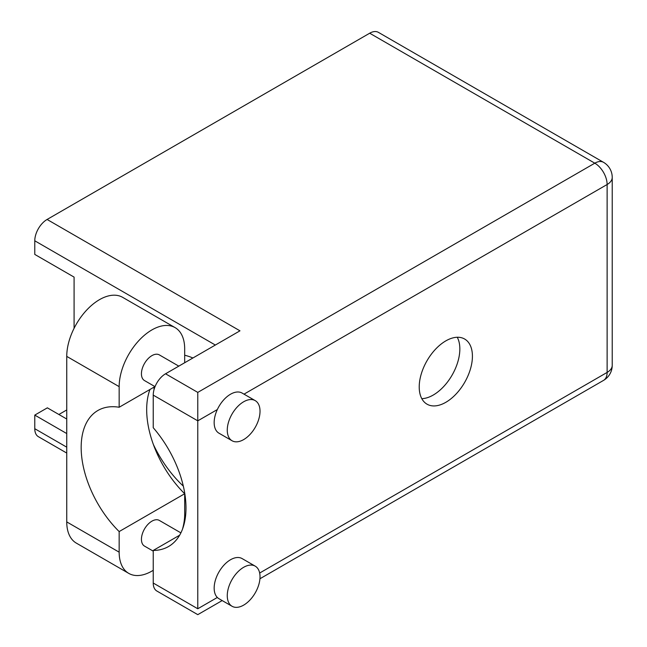 <?xml version="1.0" encoding="UTF-8"?>
<svg xmlns="http://www.w3.org/2000/svg" width="647" height="647" viewBox="0 0 647 647"><rect width="100%" height="100%" fill="white"/><g stroke="black" fill="none" stroke-linecap="round" stroke-linejoin="round"><path stroke-width="0.97" d="M149.975 389.462A80.794 46.649 -120 0 0 184.678 493.742L184.678 514.349A46.325 26.745 -60 0 1 182.511 529.117M153.234 570.298A46.325 26.745 -60 0 1 151.924 571.083A46.325 26.745 -60 0 1 128.753 573.379A46.325 26.745 -60 0 1 119.161 552.174L119.161 531.567L184.678 493.742M243.644 401.779A23.163 13.377 120 0 0 228.512 422.192A23.163 13.377 120 0 0 232.063 440.753A23.163 13.377 120 0 0 243.644 439.604A23.163 13.377 120 0 0 258.776 419.191A23.163 13.377 120 0 0 255.225 400.63A23.163 13.377 120 0 0 243.644 401.779M255.225 400.63L242.124 393.069A23.163 13.377 120 0 0 230.534 394.217A23.163 13.377 120 0 0 217.335 409.551A23.163 13.377 120 0 0 218.953 433.183L232.063 440.753M243.644 567.306A23.163 13.377 120 0 0 228.512 587.711A23.163 13.377 120 0 0 232.063 606.271A23.163 13.377 120 0 0 243.644 605.131A23.163 13.377 120 0 0 258.776 584.718A23.163 13.377 120 0 0 255.225 566.157A23.163 13.377 120 0 0 243.644 567.306M255.225 566.157L242.124 558.587A23.163 13.377 120 0 0 230.534 559.736A23.163 13.377 120 0 0 215.928 578.547A23.163 13.377 120 0 0 217.335 597.464A23.163 13.377 120 0 0 218.953 598.71L232.063 606.271M192.911 357.985A84.126 48.574 -120 0 0 184.678 355.219M153.371 444.497A84.126 48.574 -120 0 0 183.327 486.132M154.018 389.656A84.126 48.574 60 0 1 154.043 387.116M445.823 402.313A37.615 21.715 120 0 0 470.393 369.162A37.615 21.715 120 0 0 464.627 339.02A37.615 21.715 120 0 0 445.823 340.88A37.615 21.715 120 0 0 421.246 374.031A37.615 21.715 120 0 0 427.012 404.173A37.615 21.715 120 0 0 445.823 402.313M457.259 337.265A37.615 21.715 -60 0 1 433.239 395.05A37.615 21.715 -60 0 1 421.804 398.665M153.234 551.131L144.507 546.1A14.824 8.557 -60 0 1 142.235 534.22A14.824 8.557 -60 0 1 151.924 521.159A14.824 8.557 -60 0 1 159.332 520.423L180.893 532.869M155.037 386.655L144.507 380.573A14.824 8.557 -60 0 1 142.235 368.693A14.824 8.557 -60 0 1 151.924 355.632A14.824 8.557 -60 0 1 159.332 354.896L178.798 366.137M197.78 608.762L197.78 420.841L153.234 395.123L153.234 427.716A84.126 48.574 -120 0 1 168.568 546.505A84.126 48.574 -120 0 1 153.234 550.443L153.234 583.036L197.78 608.762C197.78 616.429 197.78 616.429 197.78 608.762C197.78 616.429 197.78 616.429 197.78 608.762L217.335 597.464M153.234 395.123A17.42 10.053 -60 0 1 165.543 373.788L239.972 330.819L47.094 219.462L369.696 33.215A17.42 10.053 -60 0 1 378.398 32.35L603.514 162.316A17.42 10.053 120 0 0 594.803 163.181L369.696 33.215M74.09 328.296L74.09 277.11L34.776 254.417L34.776 240.797A17.42 10.053 -60 0 1 47.094 219.462M66.746 453.062L38.383 436.685A17.42 10.053 -60 0 1 34.776 428.71L34.776 415.099L47.36 407.836L66.746 419.03M66.746 409.947L58.885 414.492M66.746 433.555L34.776 415.099M222.172 600.57L197.78 614.65L156.841 591.01A17.42 10.053 -60 0 1 153.234 583.036M153.234 550.443L179.648 535.198M165.543 373.788L197.78 392.397L197.78 420.841L217.335 409.551M128.753 573.379L76.346 543.124A46.325 26.745 -60 0 1 66.746 521.911L66.746 356.392A46.325 26.745 -60 0 1 86.973 309.767A46.325 26.745 -60 0 1 122.671 297.353L175.086 327.617A46.325 26.745 -60 0 1 184.678 348.822L184.678 362.741M154.94 386.599L119.161 407.254L119.161 386.647A46.325 26.745 -60 0 1 139.38 340.031A46.325 26.745 -60 0 1 175.086 327.617M119.161 407.254A80.794 46.649 -120 0 0 97.899 410.489A80.794 46.649 -120 0 0 119.161 531.567M259.665 573.032L607.121 372.429L607.121 184.516L244.008 394.152M215.338 345.037L34.776 240.797M34.776 428.71L66.746 447.174M184.67 515.247L185.584 515.78M197.78 392.397L594.803 163.181A17.42 10.053 60 0 1 607.121 184.516A17.42 10.053 180 0 0 612.224 177.399A17.42 17.42 0 0 0 603.514 162.316M607.121 372.429A17.42 10.053 60 0 1 603.514 380.404A17.42 17.42 0 0 0 612.224 365.32A17.42 10.053 180 0 1 607.121 372.429M119.161 386.647L66.746 356.392M119.161 552.174L66.746 521.911M259.932 578.766L603.514 380.404M612.224 365.32L612.224 177.399M184.225 520.884L184.759 521.191"/></g></svg>
